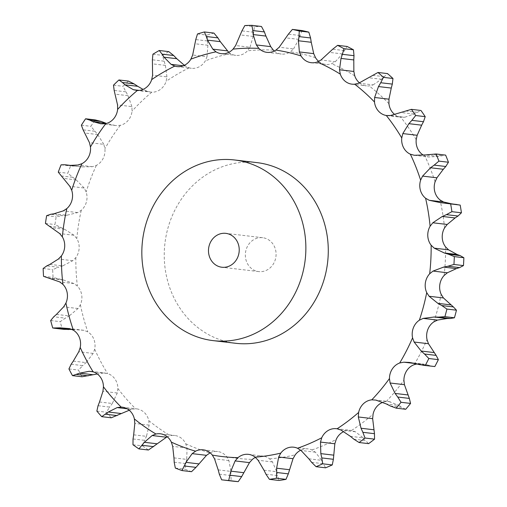 <?xml version="1.0" encoding="UTF-8"?>
<svg xmlns="http://www.w3.org/2000/svg" width="507" height="507" viewBox="0 0 507 507"><rect width="100%" height="100%" fill="white"/><g stroke="black" fill="none" stroke-linecap="round" stroke-linejoin="round"><path stroke-width="0.38" stroke-dasharray="2.54 1.9" d="M450.634 203.586L457.105 204.346M235.597 343.277A90.956 81.893 96.7 0 1 164.933 243.341A90.956 81.893 96.7 0 1 256.929 162.614M452.884 204.106L440.095 202.591M456.123 204.264L444.512 202.895L456.116 204.264M374.572 399.871L388.983 401.569L386.233 401.544A16.009 14.411 -83.3 0 0 382.855 402.317M350.381 436.324L363.17 437.839L355.369 431.755L351.541 430.481A16.009 14.411 -83.3 0 0 350.964 430.399A16.009 14.411 -83.3 0 0 343.778 431.577M308.839 458.81L321.622 460.318L315.392 452.181L311.957 449.943A16.009 14.411 -83.3 0 0 308.161 448.898A16.009 14.411 -83.3 0 0 302.933 449.341A16.009 14.411 -83.3 0 0 300.702 450.21M263.963 470.204L276.752 471.713L272.462 461.953L269.61 458.873A16.009 14.411 -83.3 0 0 262.905 456.066A16.009 14.411 -83.3 0 0 261.004 455.977A16.009 14.411 -83.3 0 0 255.427 457.384M218.181 469.888L230.97 471.396L228.891 460.552L226.781 456.794A16.009 14.411 -83.3 0 0 219.062 451.769A16.009 14.411 -83.3 0 0 217.63 451.515A16.009 14.411 -83.3 0 0 210.152 452.833M173.958 457.878L186.741 459.393L187.039 448.049L185.777 443.821A16.009 14.411 -83.3 0 0 179.358 436.926A16.009 14.411 -83.3 0 0 174.782 435.5A16.009 14.411 -83.3 0 0 170.403 435.722L167.285 436.806M133.677 434.829L146.46 436.343L149.159 425.12L148.817 420.652A16.009 14.411 -83.3 0 0 144.045 412.261A16.009 14.411 -83.3 0 0 136.662 408.876A16.009 14.411 -83.3 0 0 135.629 408.794L131.522 409.269L127.073 408.75M99.505 401.981L112.294 403.49L117.282 393.001L117.89 388.527A16.009 14.411 -83.3 0 0 115.019 379.097A16.009 14.411 -83.3 0 0 107.598 373.551L92.623 371.694M73.3 361.104L86.082 362.613L93.142 353.423L94.663 349.19A16.009 14.411 -83.3 0 0 93.852 339.227A16.009 14.411 -83.3 0 0 87.825 331.901L83.997 330.317L69.649 328.625M56.454 314.403L69.244 315.912L78.027 308.522L80.385 304.751A16.009 14.411 -83.3 0 0 81.678 294.795A16.009 14.411 -83.3 0 0 77.375 286.087L73.997 283.571L59.649 281.879M49.889 264.388L62.678 265.896L72.761 260.712L75.828 257.613A16.009 14.411 -83.3 0 0 79.149 248.196A16.009 14.411 -83.3 0 0 76.804 238.582L74.06 235.267L59.706 233.575M53.957 213.764L66.747 215.279L77.622 212.579L81.24 210.316A16.009 14.411 -83.3 0 0 86.418 201.951A16.009 14.411 -83.3 0 0 86.146 191.938L84.181 188.008L69.827 186.31M69.079 165.345L82.052 166.879L92.356 166.714L96.33 165.409A16.009 14.411 -83.3 0 0 103.079 158.545A16.009 14.411 -83.3 0 0 104.905 148.678L103.815 144.337L89.466 142.644M100.893 123.797L116.16 125.584L120.279 125.318A16.009 14.411 -83.3 0 0 128.233 120.317A16.009 14.411 -83.3 0 0 132.054 111.128L131.909 106.616L117.554 104.924M136.263 90.404L151.796 92.192A16.009 14.411 -83.3 0 0 160.535 89.333A16.009 14.411 -83.3 0 0 166.144 81.316L166.936 76.874L152.588 75.182M184.352 65.302L189.187 67.83A16.009 14.411 -83.3 0 0 191.399 68.287A16.009 14.411 -83.3 0 0 198.237 67.266A16.009 14.411 -83.3 0 0 205.335 60.853L207.021 56.721L192.673 55.022M228.758 52.348L230.432 53.533A16.009 14.411 -83.3 0 0 235.73 55.371A16.009 14.411 -83.3 0 0 239.304 55.295A16.009 14.411 -83.3 0 0 247.511 50.833L250.002 47.233L235.647 45.535M274.338 51.023A16.009 14.411 -83.3 0 0 281.303 54.053A16.009 14.411 -83.3 0 0 281.531 54.078A16.009 14.411 -83.3 0 0 290.397 51.803L293.553 48.926L279.199 47.233M318.7 61.379A16.009 14.411 -83.3 0 0 322.629 63.667A16.009 14.411 -83.3 0 0 325.665 64.402A16.009 14.411 -83.3 0 0 331.679 63.705L335.33 61.708L320.975 60.016M359.412 82.806A16.009 14.411 -83.3 0 0 360.388 83.554A16.009 14.411 -83.3 0 0 366.428 85.867A16.009 14.411 -83.3 0 0 369.14 85.905L373.082 84.897L358.728 83.205M394.535 114.36A16.009 14.411 -83.3 0 0 400.752 117.199L404.776 117.237L390.422 115.539M423.123 154.99A16.009 14.411 -83.3 0 0 424.815 155.909L428.7 156.98L414.346 155.288M414.257 155.275L428.7 156.98L438.263 156.441L445.628 155.11M416.919 363.994L423.149 364.058L427.616 364.97L414.827 363.462M388.983 401.569L399.148 405.473L386.359 403.959M150.706 92.109L147.752 91.418L143.05 89.403M404.776 117.237L414.023 114.069L420.962 110.475M419.124 364.552L433.257 366.46M427.293 364.875L431.032 366.016M373.082 84.897L381.479 79.263L387.525 73.597M390.32 405.974L401.931 407.349L405.708 409.276M398.857 405.283L402.197 407.533M335.33 61.708L342.377 53.913L347.118 46.467M353.829 439.163L365.439 440.532L368.627 443.644M362.93 437.566L365.655 440.798M293.553 48.926L298.826 39.381L301.918 30.54M311.615 462.314L323.225 463.69L325.602 467.815M321.457 459.982L323.377 464.025M250.002 47.233L253.177 36.447L254.368 26.681A228.194 205.443 -83.3 0 1 261.466 26.478M265.953 474.191L277.563 475.566L278.945 480.471M276.657 471.326L277.633 475.946M207.021 56.721L207.889 45.269L207.027 35.097A228.194 205.443 -83.3 0 1 213.935 33.088M166.936 76.874L165.402 65.378L162.449 55.333A228.194 205.443 -83.3 0 1 168.787 51.625M219.309 474.153L230.919 475.522L231.173 480.94A228.194 205.443 -83.3 0 0 231.49 480.978M230.964 470.984L230.9 475.934M131.909 106.616L128.011 95.684L123.03 86.298A228.194 205.443 -83.3 0 1 128.461 81.095M174.193 462.194L185.803 463.563L184.859 469.197A228.194 205.443 -83.3 0 0 191.538 471.694M186.83 458.968L185.695 463.981M103.815 144.337L97.731 134.551L90.905 126.325A228.194 205.443 -83.3 0 1 95.139 119.899M115.19 125.483L106.521 123.435M133.037 438.967L144.647 440.336L142.505 445.868A228.194 205.443 -83.3 0 0 148.443 450.013M146.631 435.938L144.457 440.735M84.181 188.008L76.189 179.89L67.805 173.255A228.194 205.443 -83.3 0 1 70.6 165.96L76.836 166.169L71.354 165.516M81.652 166.828L76.392 166.106M82.052 166.879L69.725 165.415M131.522 409.269L129.241 410.245M98.066 405.714L109.677 407.089L106.388 412.216A228.194 205.443 -83.3 0 0 111.267 417.793M112.548 403.135L109.404 407.444M74.06 235.267L64.547 229.253L54.965 224.557A228.194 205.443 -83.3 0 1 56.188 216.781L62.329 215.659L50.719 214.29M67.178 215.234L61.879 215.697M103.523 372.987L97.306 373.963M71.157 364.241L82.768 365.61L78.458 370.059A228.194 205.443 -83.3 0 0 82.02 376.758M86.405 362.315L82.426 365.908M73.997 283.571L63.438 279.984L53.089 277.468A228.194 205.443 -83.3 0 1 52.665 269.635L58.438 267.246L46.828 265.877M63.09 265.763L58.007 267.379M83.997 330.317L71.931 329.423M63.806 329.347L62.272 329.125A228.194 205.443 -83.3 0 1 60.225 321.66L65.378 318.143L53.767 316.774M69.617 315.684L64.978 318.364M261.631 271.625A17.054 15.356 -83.3 0 0 276.081 254.837A17.054 15.356 -83.3 0 0 262.708 237.713A17.054 15.356 -83.3 0 0 245.464 252.854A17.054 15.356 -83.3 0 0 258.709 271.587A17.054 15.356 -83.3 0 0 261.631 271.625M438.263 156.441L425.474 154.933M441.47 155.617L429.86 154.248M414.023 114.069L401.24 112.554M416.995 112.3L405.385 110.925M381.479 79.263L368.69 77.755M384.021 76.646L372.411 75.27M342.377 53.913L329.588 52.405M344.316 50.58L332.706 49.204M298.826 39.381L286.043 37.873M300.036 35.503L288.426 34.134M253.177 36.447L240.394 34.939M253.551 32.233L241.94 30.864M244.837 25.553L254.368 26.681M197.496 33.969L207.027 35.097M207.889 45.269L195.106 43.76M207.382 40.947L195.772 39.578M152.911 54.211L162.449 55.333M165.402 65.378L152.62 63.869M164.008 61.17L152.398 59.801M221.641 479.818L231.173 480.94M113.498 85.176L123.03 86.298M128.011 95.684L115.228 94.169M125.774 91.818L114.164 90.449M175.327 468.069L184.859 469.197M81.374 125.204L90.905 126.325M97.731 134.551L84.942 133.043M94.733 131.231L83.123 129.862M132.973 444.747L142.505 445.868M58.267 172.133L67.805 173.255M61.068 164.832L70.6 165.96M76.189 179.89L63.4 178.382M72.564 177.292L60.954 175.923M96.856 411.095L106.388 412.216M45.434 223.429L54.965 224.557M46.65 215.659L56.188 216.781M64.547 229.253L51.765 227.744M60.466 227.516L48.856 226.141M68.927 368.931L78.458 370.059M72.919 329.341L71.278 329.144M43.551 276.34L53.089 277.468M43.133 268.507L52.665 269.635M63.438 279.984L50.656 278.476M59.085 279.192L47.474 277.817M52.734 328.004L62.272 329.125M50.687 320.532L60.225 321.66M444.557 227.941A205.031 184.592 -83.3 0 0 440.032 199.935M444.126 275.478A205.031 184.592 -83.3 0 0 445.583 246.915M433.808 321.894A205.031 184.592 -83.3 0 0 441.166 294.313M414.156 364.685A205.031 184.592 -83.3 0 0 427.021 339.57M386.233 401.544A205.031 184.592 -83.3 0 0 403.908 380.25M351.541 430.481A205.031 184.592 -83.3 0 0 373.076 414.162M311.957 449.943A205.031 184.592 -83.3 0 0 336.192 439.468M269.61 458.873A205.031 184.592 -83.3 0 0 271.758 458.689A205.031 184.592 -83.3 0 0 295.232 454.817M226.781 456.794A205.031 184.592 -83.3 0 0 252.41 459.374M185.777 443.821A205.031 184.592 -83.3 0 0 210.044 452.89M148.817 420.652A205.031 184.592 -83.3 0 0 170.403 435.722M117.89 388.527A205.031 184.592 -83.3 0 0 135.629 408.794M94.663 349.19A205.031 184.592 -83.3 0 0 107.598 373.551M80.385 304.751A205.031 184.592 -83.3 0 0 87.825 331.901M75.828 257.613A205.031 184.592 -83.3 0 0 77.375 286.087M81.24 210.316A205.031 184.592 -83.3 0 0 76.804 238.582M96.33 165.409A205.031 184.592 -83.3 0 0 86.146 191.938M120.279 125.318A205.031 184.592 -83.3 0 0 104.905 148.678M151.796 92.192A205.031 184.592 -83.3 0 0 132.054 111.128M189.187 67.83A205.031 184.592 -83.3 0 0 166.144 81.316M230.432 53.533A205.031 184.592 -83.3 0 0 205.335 60.853M273.311 50.085A205.031 184.592 -83.3 0 0 247.511 50.833M315.512 57.665A205.031 184.592 -83.3 0 0 290.397 51.803M354.754 75.86A205.031 184.592 -83.3 0 0 331.679 63.705M388.932 103.694A205.031 184.592 -83.3 0 0 369.14 85.905M416.196 139.672A205.031 184.592 -83.3 0 0 400.752 117.199M435.076 181.842A205.031 184.592 -83.3 0 0 424.815 155.909M418.129 363.88L415.062 363.519M390.244 401.785L375.89 400.093M355.369 431.755L341.021 430.063M315.392 452.181L301.038 450.489M272.462 461.953L258.107 460.261M185.435 66.049L183.23 65.79M228.891 460.552L214.543 458.86M147.752 91.418L139.248 90.411M187.039 448.049L172.691 446.356M116.16 125.584L101.806 123.892M149.159 425.12L134.805 423.427M92.356 166.714L78.002 165.016M117.282 393.001L102.934 391.309M77.622 212.579L63.274 210.88M93.142 353.423L78.788 351.731M72.761 260.712L58.406 259.02M78.027 308.522L63.673 306.824M76.836 166.169L71.297 165.51M386.936 115.583L401.386 117.294M351.978 84.162L366.428 85.867M311.216 62.697L325.665 64.402M336.515 428.694L350.964 430.399M266.853 52.341L281.303 54.053M293.718 447.193L308.161 448.898M221.28 53.66L235.73 55.371M248.462 454.354L262.905 456.066M176.949 66.582L191.399 68.287M203.187 449.81L217.63 451.515M160.332 433.789L174.782 435.5M122.219 407.165L136.662 408.876M90.899 371.371L105.323 373.076M409.326 362.423L423.149 364.058M262.708 237.713L225.856 233.359M258.709 271.587L221.851 267.233"/><path stroke-width="0.76" d="M461.433 212.794L451.902 211.673L446.407 214.645L458.017 216.014L461.433 212.794A228.194 205.443 -83.3 0 0 460.191 205.094L440.095 202.591L429.207 200.297L425.588 198.231A16.009 14.411 -83.3 0 1 420.385 190.163A16.009 14.411 -83.3 0 1 420.626 180.137A205.031 184.592 -83.3 0 0 410.366 154.204A16.009 14.411 -83.3 0 1 403.597 147.727A16.009 14.411 -83.3 0 1 401.747 137.961A205.031 184.592 -83.3 0 0 386.302 115.495A16.009 14.411 -83.3 0 1 378.33 110.957A16.009 14.411 -83.3 0 1 374.483 101.989A205.031 184.592 -83.3 0 0 354.691 84.2A16.009 14.411 -83.3 0 1 351.978 84.162A16.009 14.411 -83.3 0 1 345.945 81.849A16.009 14.411 -83.3 0 1 340.311 74.155A205.031 184.592 -83.3 0 0 317.23 62A16.009 14.411 -83.3 0 1 311.216 62.697A16.009 14.411 -83.3 0 1 308.18 61.962A16.009 14.411 -83.3 0 1 301.063 55.954A205.031 184.592 -83.3 0 0 275.947 50.092A16.009 14.411 -83.3 0 1 267.081 52.367A16.009 14.411 -83.3 0 1 266.853 52.341A16.009 14.411 -83.3 0 1 258.862 48.38A205.031 184.592 -83.3 0 0 233.062 49.122A16.009 14.411 -83.3 0 1 224.855 53.59A16.009 14.411 -83.3 0 1 221.28 53.66A16.009 14.411 -83.3 0 1 215.988 51.828A205.031 184.592 -83.3 0 0 190.886 59.142A16.009 14.411 -83.3 0 1 183.788 65.561A16.009 14.411 -83.3 0 1 176.949 66.582A16.009 14.411 -83.3 0 1 174.738 66.119A205.031 184.592 -83.3 0 0 151.701 79.612A16.009 14.411 -83.3 0 1 146.086 87.629A16.009 14.411 -83.3 0 1 137.346 90.487A205.031 184.592 -83.3 0 0 117.611 109.423A16.009 14.411 -83.3 0 1 113.79 118.613A16.009 14.411 -83.3 0 1 105.83 123.607A205.031 184.592 -83.3 0 0 90.455 146.973A16.009 14.411 -83.3 0 1 88.63 156.84A16.009 14.411 -83.3 0 1 81.88 163.704A205.031 184.592 -83.3 0 0 71.696 190.233A16.009 14.411 -83.3 0 1 71.969 200.246A16.009 14.411 -83.3 0 1 66.791 208.611A205.031 184.592 -83.3 0 0 62.355 236.877A16.009 14.411 -83.3 0 1 64.706 246.491A16.009 14.411 -83.3 0 1 61.385 255.908A205.031 184.592 -83.3 0 0 62.925 284.383A16.009 14.411 -83.3 0 1 67.228 293.084A16.009 14.411 -83.3 0 1 65.935 303.047A205.031 184.592 -83.3 0 0 73.376 330.196A16.009 14.411 -83.3 0 1 79.403 337.516A16.009 14.411 -83.3 0 1 80.214 347.479A205.031 184.592 -83.3 0 0 93.155 371.846A16.009 14.411 -83.3 0 1 100.576 377.392A16.009 14.411 -83.3 0 1 103.441 386.822A205.031 184.592 -83.3 0 0 121.179 407.089A16.009 14.411 -83.3 0 1 122.219 407.165A16.009 14.411 -83.3 0 1 129.596 410.556A16.009 14.411 -83.3 0 1 134.374 418.94A205.031 184.592 -83.3 0 0 155.953 434.017A16.009 14.411 -83.3 0 1 160.332 433.789A16.009 14.411 -83.3 0 1 164.914 435.221A16.009 14.411 -83.3 0 1 171.334 442.117A205.031 184.592 -83.3 0 0 195.594 451.186A16.009 14.411 -83.3 0 1 203.187 449.81A16.009 14.411 -83.3 0 1 204.613 450.058A16.009 14.411 -83.3 0 1 212.332 455.09A205.031 184.592 -83.3 0 0 237.967 457.669A16.009 14.411 -83.3 0 1 246.56 454.272A16.009 14.411 -83.3 0 1 248.462 454.354A16.009 14.411 -83.3 0 1 255.16 457.168A205.031 184.592 -83.3 0 0 257.315 456.984A205.031 184.592 -83.3 0 0 280.783 453.112A16.009 14.411 -83.3 0 1 288.489 447.63A16.009 14.411 -83.3 0 1 293.718 447.193A16.009 14.411 -83.3 0 1 297.508 448.239A205.031 184.592 -83.3 0 0 321.742 437.763A16.009 14.411 -83.3 0 1 328.137 430.5A16.009 14.411 -83.3 0 1 336.515 428.694A16.009 14.411 -83.3 0 1 337.098 428.776A205.031 184.592 -83.3 0 0 358.633 412.457A16.009 14.411 -83.3 0 1 363.38 403.787A16.009 14.411 -83.3 0 1 371.783 399.839A205.031 184.592 -83.3 0 0 389.465 378.545A16.009 14.411 -83.3 0 1 392.304 368.95A16.009 14.411 -83.3 0 1 399.706 362.98A205.031 184.592 -83.3 0 0 412.571 337.865A16.009 14.411 -83.3 0 1 413.357 327.858A16.009 14.411 -83.3 0 1 419.359 320.19A205.031 184.592 -83.3 0 0 426.717 292.609A16.009 14.411 -83.3 0 1 425.398 282.722A16.009 14.411 -83.3 0 1 429.676 273.774A205.031 184.592 -83.3 0 0 431.134 245.211A16.009 14.411 -83.3 0 1 427.788 235.989A16.009 14.411 -83.3 0 1 430.107 226.236A205.031 184.592 -83.3 0 0 425.588 198.231M454.817 218.149L458.303 215.817M446.825 214.461L441.933 216.628M451.902 211.673A228.194 205.443 -83.3 0 0 450.66 203.966M448.568 249.837L434.214 248.145L444.309 252.98L457.099 254.489L448.568 249.837L445.583 246.915A16.009 14.411 -83.3 0 1 442.237 237.694A16.009 14.411 -83.3 0 1 444.557 227.941L447.193 224.474L455.121 217.953L442.332 216.445L432.839 222.776L430.107 226.236M436.933 177.799L422.584 176.106L430.551 167.76L443.333 169.268L436.933 177.799L435.076 181.842A16.009 14.411 -83.3 0 0 434.835 191.868A16.009 14.411 -83.3 0 0 440.032 199.935L443.562 201.989L450.634 203.586M445.932 203.028L460.191 205.094M234.519 159.971L256.929 162.614A90.956 81.893 96.7 0 1 328.232 253.931A90.956 81.893 96.7 0 1 251.161 343.461A90.956 81.893 96.7 0 1 235.597 343.277L213.187 340.628A90.956 81.893 -83.3 0 0 228.752 340.818A90.956 81.893 -83.3 0 0 305.822 251.282A90.956 81.893 -83.3 0 0 234.519 159.971A90.956 81.893 -83.3 0 0 142.524 240.692A90.956 81.893 -83.3 0 0 213.187 340.628M443.562 201.989L429.207 200.297M447.396 272.772L433.041 271.074L443.587 267.107L456.376 268.615L447.396 272.772L444.126 275.478A16.009 14.411 -83.3 0 0 439.848 284.433A16.009 14.411 -83.3 0 0 441.166 294.313L443.441 297.951L429.087 296.253L426.717 292.609M437.528 320.088L423.18 318.396L434.252 317.008L447.041 318.516L437.528 320.088L433.808 321.894A16.009 14.411 -83.3 0 0 427.807 329.563A16.009 14.411 -83.3 0 0 427.021 339.57L428.459 343.721L414.111 342.029L412.571 337.865M416.919 363.994L414.156 364.685A16.009 14.411 -83.3 0 0 406.753 370.655A16.009 14.411 -83.3 0 0 403.908 380.25L404.434 384.693L390.086 383L389.465 378.545M382.855 402.317A16.009 14.411 -83.3 0 0 377.829 405.499A16.009 14.411 -83.3 0 0 373.076 414.162L372.658 418.655L358.31 416.957L358.633 412.457M343.778 431.577A16.009 14.411 -83.3 0 0 342.586 432.205A16.009 14.411 -83.3 0 0 336.192 439.468L334.842 443.771L320.494 442.079L321.742 437.763M300.702 450.21A16.009 14.411 -83.3 0 0 295.232 454.817L293.033 458.696L278.679 457.003L280.783 453.112M255.427 457.384A16.009 14.411 -83.3 0 0 252.41 459.374L249.476 462.618L235.121 460.926L237.967 457.669M210.152 452.833A16.009 14.411 -83.3 0 0 210.044 452.89L206.52 455.33L192.166 453.638L195.594 451.186M270.713 46.631L256.365 44.939L253.158 34.565L265.941 36.079L270.713 46.631L273.311 50.085A16.009 14.411 -83.3 0 0 274.338 51.023M313.713 53.634L299.364 51.936L298.465 40.769L311.254 42.277L313.713 53.634L315.512 57.665A16.009 14.411 -83.3 0 0 318.7 61.379M353.854 71.468L339.506 69.776L341.008 58.419L353.791 59.927L353.854 71.468L354.754 75.86A16.009 14.411 -83.3 0 0 359.412 82.806M388.97 99.182L374.622 97.483L378.482 86.558L391.271 88.066L388.97 99.182L388.932 103.694A16.009 14.411 -83.3 0 0 392.779 112.668A16.009 14.411 -83.3 0 0 394.535 114.36M417.172 135.274L402.818 133.575L408.876 123.67L421.666 125.178L417.172 135.274L416.196 139.672A16.009 14.411 -83.3 0 0 418.047 149.432A16.009 14.411 -83.3 0 0 423.123 154.99M434.214 248.145L431.134 245.211M422.584 176.106L420.626 180.137M454.335 256.612A228.194 205.443 -83.3 0 1 453.936 264.464L447.941 266.232L459.551 267.601L463.468 265.592A228.194 205.443 -83.3 0 0 463.867 257.733L460.166 255.623L448.556 254.254L454.335 256.612L463.867 257.733M448.987 254.381L443.898 252.854M433.041 271.074L429.676 273.774M448.391 266.15L443.162 267.195M436.096 153.982A228.194 205.443 -83.3 0 1 438.916 161.118L434.163 165.124L445.773 166.499L448.448 162.24A228.194 205.443 -83.3 0 0 445.628 155.11L436.096 153.982L425.474 154.933L414.257 155.275M414.346 155.288L410.366 154.204M434.531 164.864L430.196 168.026M402.818 133.575L401.747 137.961M441.768 305.55L446.927 309.067A228.194 205.443 -83.3 0 1 444.905 316.653L438.682 317.116L450.292 318.485L454.437 317.781A228.194 205.443 -83.3 0 0 456.465 310.195L453.378 306.919L441.768 305.55L437.896 303.363L429.087 296.253M423.18 318.396L419.359 320.19M439.132 317.129L433.821 316.995M411.431 109.347A228.194 205.443 -83.3 0 1 415.677 115.526L411.861 120.349L423.472 121.724L425.208 116.654A228.194 205.443 -83.3 0 0 420.962 110.475L411.431 109.347L390.422 115.539L386.302 115.495M412.172 120.02L408.591 124M374.622 97.483L374.483 101.989M428.459 343.721L436.128 355.388L424.517 354.019L428.833 358.519A228.194 205.443 -83.3 0 1 425.297 365.427L419.124 364.552M424.517 354.019L421.19 351.04L414.111 342.029M414.827 363.462L409.326 362.423L403.781 362.188L399.706 362.98M419.562 364.66L414.409 363.354M377.994 72.469A228.194 205.443 -83.3 0 1 383.438 77.362L380.713 82.736L392.323 84.105L392.969 78.49A228.194 205.443 -83.3 0 0 387.525 73.597L377.994 72.469L358.728 83.205L354.691 84.2M380.941 82.356L378.273 86.938M339.506 69.776L340.311 74.155M404.434 384.693L409.345 398.413L397.735 397.044L401.031 402.292A228.194 205.443 -83.3 0 1 396.17 408.148L390.32 405.974M397.735 397.044L395.105 393.432L390.086 383M386.359 403.959L375.89 400.093L371.783 399.839M390.726 406.177L385.973 403.762M337.586 45.338A228.194 205.443 -83.3 0 1 343.93 48.678L342.39 54.306L354 55.675L353.468 49.806A228.194 205.443 -83.3 0 0 347.118 46.467L337.586 45.338L332.706 49.204L320.975 60.016L317.23 62M342.536 53.894L340.875 58.831M299.364 51.936L301.063 55.954M372.658 418.655L374.47 433.688L362.86 432.313L365.021 438.029A228.194 205.443 -83.3 0 1 359.095 442.522L353.829 439.163M362.86 432.313L361.035 428.25L358.31 416.957M350.381 436.324L341.021 430.063L337.098 428.776M354.184 439.442L350.045 436.045M292.387 29.412A228.194 205.443 -83.3 0 1 299.295 31.028L298.959 36.593L310.569 37.962L308.833 32.15A228.194 205.443 -83.3 0 0 301.918 30.54L292.387 29.412L288.426 34.134L279.199 47.233L275.947 50.092M299.016 36.174L298.427 41.187M256.365 44.939L258.862 48.38M334.842 443.771L333.391 459.298L321.78 457.922L322.737 463.804A228.194 205.443 -83.3 0 1 316.07 466.687L311.615 462.314M321.78 457.922L320.823 453.632L320.494 442.079M308.839 458.81L301.038 450.489L297.508 448.239M311.9 462.669L308.567 458.461M251.935 25.35L252.765 30.547L264.375 31.922L261.466 26.478L251.935 25.35A228.194 205.443 -83.3 0 0 244.837 25.553L241.94 30.864L235.647 45.535L233.062 49.122M252.74 30.147L253.202 34.97M228.758 52.348L220.304 41.65L207.515 40.142L212.82 49.154L215.988 51.828M293.033 458.696L288.312 473.861L276.702 472.492L276.461 478.228A228.194 205.443 -83.3 0 1 269.413 479.343L265.953 474.191M276.702 472.492L276.638 468.195L278.679 457.003M255.16 457.168L258.107 460.261L263.963 470.204M266.162 474.59L263.773 469.805M204.397 31.96L213.935 33.088L217.909 37.879L206.298 36.51L204.397 31.96A228.194 205.443 -83.3 0 0 197.496 33.969L195.772 39.578L192.673 55.022L190.886 59.142M206.184 36.143L207.648 40.509M184.352 65.302L176.804 58.704L164.015 57.196L171.081 64.351L174.738 66.119M159.249 50.497L168.787 51.625L173.673 55.517L162.063 54.141L159.249 50.497A228.194 205.443 -83.3 0 0 152.911 54.211L152.398 59.801L152.588 75.182L151.701 79.612M161.879 53.837L164.217 57.5M219.309 474.153L221.641 479.818A228.194 205.443 -83.3 0 0 221.952 479.85A228.194 205.443 -83.3 0 0 228.689 480.522L230.862 471.161L235.121 460.926M218.181 469.888L214.543 458.86L212.332 455.09M219.43 474.577L218.08 469.463M143.05 89.403L137.777 86.317L124.988 84.808L133.404 89.72L137.346 90.487M118.93 79.967L128.461 81.095L134.051 83.877L122.441 82.502L118.93 79.967A228.194 205.443 -83.3 0 0 113.498 85.176L114.164 90.449L117.554 104.924L117.611 109.423M122.2 82.273L125.254 85.037M174.193 462.194L175.327 468.069A228.194 205.443 -83.3 0 0 182 470.566L185.955 462.365L192.166 453.638M173.958 457.878L172.691 446.356L171.334 442.117M174.224 462.625L173.945 457.447M106.521 123.435L92.547 121.49L100.893 123.797L105.83 123.607M167.285 436.806L166.48 437.224L152.132 435.526L155.953 434.017M85.601 118.777L95.139 119.899L101.185 121.433L89.574 120.064L85.601 118.777A228.194 205.443 -83.3 0 0 81.374 125.204L83.123 129.862L89.466 142.644L90.455 146.973M89.283 119.925L92.857 121.629M133.037 438.967L132.973 444.747A228.194 205.443 -83.3 0 0 138.905 448.891L144.349 442.288L152.132 435.526M133.677 434.829L134.805 423.427L134.374 418.94M132.986 439.379L133.747 434.417M69.725 165.415L78.002 165.016L81.88 163.704M127.073 408.75L117.174 407.577L121.179 407.089M71.354 165.516L64.852 164.743L61.068 164.832A228.194 205.443 -83.3 0 0 58.267 172.133L69.827 186.31L71.696 190.233M64.915 164.75L68.768 165.307M98.066 405.714L96.856 411.095A228.194 205.443 -83.3 0 0 101.736 416.665L108.283 412.007L117.174 407.577M99.505 401.981L102.934 391.309L103.441 386.822M97.927 406.088L99.664 401.607M53.957 213.764L63.274 210.88L66.791 208.611M92.623 371.694L89.175 371.289L93.155 371.846M50.719 214.29L46.65 215.659A228.194 205.443 -83.3 0 0 45.434 223.429L59.706 233.575L62.355 236.877M50.402 214.341L54.293 213.713M71.157 364.241L68.927 368.931A228.194 205.443 -83.3 0 0 72.488 375.636L79.694 373.158L89.175 371.289M73.3 361.104L78.788 351.731L80.214 347.479M70.948 364.552L73.521 360.794M49.889 264.388L58.406 259.02L61.385 255.908M53.767 316.774L50.687 320.532A228.194 205.443 -83.3 0 0 52.734 328.004L60.137 327.833L69.649 328.625L73.376 330.196M46.828 265.877L43.133 268.507A228.194 205.443 -83.3 0 0 43.551 276.34L59.649 281.879L62.925 284.383M46.53 266.023L50.206 264.242M56.454 314.403L63.673 306.824L65.935 303.047M53.508 317.014L56.733 314.163M456.782 254.375L460.464 255.737M456.047 268.716L459.862 267.5M443.086 169.547L446.008 166.22M443.441 297.951L453.378 306.919M446.705 318.516L450.609 318.485M421.475 125.527L423.643 121.376M436.128 355.388L438.371 359.647A228.194 205.443 -83.3 0 1 434.829 366.555L422.863 365.236M391.157 88.459L392.418 83.712M409.345 398.413L410.569 403.42A228.194 205.443 -83.3 0 1 405.708 409.276L396.17 408.148M353.759 60.352L354.013 55.25M374.47 433.688L374.553 439.157A228.194 205.443 -83.3 0 1 368.627 443.644L359.095 442.522M311.311 42.708L310.493 37.531M333.391 459.298L332.269 464.932A228.194 205.443 -83.3 0 1 325.602 467.815L316.07 466.687M266.086 36.491L264.21 31.504M288.312 473.861L285.992 479.356A228.194 205.443 -83.3 0 1 278.945 480.471L269.413 479.343M220.532 42.03L217.661 37.499M177.101 59.021L173.35 55.193M249.476 462.618L241.668 476.605L238.227 481.65A228.194 205.443 -83.3 0 1 231.49 480.978L221.952 479.85M138.138 86.558L133.671 83.63M206.52 455.33L195.981 467.372L191.538 471.694L182 470.566M105.741 123.15L100.76 121.281M166.48 437.224L148.443 450.013L138.905 448.891M129.241 410.245L111.267 417.793L101.736 416.665M97.306 373.963L82.02 376.758L72.488 375.636M71.931 329.423L63.806 329.347L53.723 328.156M453.936 264.464L463.468 265.592M438.916 161.118L448.448 162.24M450.679 304.872L437.896 303.363M444.905 316.653L454.437 317.781M446.927 309.067L456.465 310.195M415.677 115.526L425.208 116.654M433.979 352.549L421.19 351.04M425.297 365.427L434.829 366.555M428.833 358.519L438.371 359.647M383.438 77.362L392.969 78.49M407.888 394.94L395.105 393.432M401.031 402.292L410.569 403.42M343.93 48.678L353.468 49.806M373.824 429.765L361.035 428.25M365.021 438.029L374.553 439.157M299.295 31.028L308.833 32.15M333.612 455.14L320.823 453.632M322.737 463.804L332.269 464.932M289.427 469.704L276.638 468.195M276.461 478.228L285.992 479.356M243.645 472.67L230.862 471.161M228.689 480.522L238.227 481.65M241.668 476.605L230.058 475.23M198.744 463.873L185.955 462.365M195.981 467.372L184.371 465.996M157.138 443.796L144.349 442.288M153.697 446.661L142.087 445.285M121.065 413.516L108.283 412.007M117.117 415.588L105.507 414.219M92.483 374.667L79.694 373.158M88.193 375.833L76.582 374.458M71.278 329.144L60.137 327.833M68.496 329.537L56.885 328.162M224.772 267.271A17.054 15.356 -83.3 0 0 239.222 250.483A17.054 15.356 -83.3 0 0 225.856 233.359A17.054 15.356 -83.3 0 0 208.605 248.5A17.054 15.356 -83.3 0 0 221.851 267.233A17.054 15.356 -83.3 0 0 224.772 267.271M447.193 224.474L432.839 222.776M415.062 363.519L403.781 362.188M227.174 50.846L212.82 49.154M183.23 65.79L171.081 64.351M139.248 90.411L133.404 89.72M71.297 165.51L65.226 164.794"/></g></svg>
